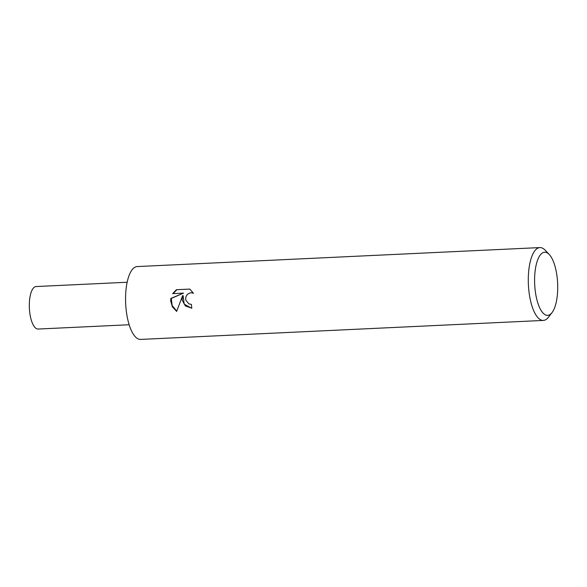 <?xml version="1.0" encoding="UTF-8"?>
<svg xmlns="http://www.w3.org/2000/svg" width="587" height="587" viewBox="0 0 587 587"><rect width="100%" height="100%" fill="white"/><g stroke="black" fill="none" stroke-linecap="round" stroke-linejoin="round"><path stroke-width="0.88" d="M182.205 300.25L182.645 295.591L176.658 311.389L172.38 306.847L170.656 300.793L170.824 298.438L183.526 293.118L172.673 293.632L176.408 289.714L189.792 289.083L193.461 293.251L191.054 292.744L188.97 293.287L187.187 294.63L185.998 296.574L185.624 298.82L185.8 300.082L188.897 303.883L191.406 304.382A36.467 13.244 87.3 0 0 191.817 308.212L185.389 305.944L182.205 300.25M552 312.651L548.368 317.303A36.467 13.244 -92.7 0 1 543.349 320.429A36.467 13.244 -92.7 0 1 528.366 283.932A36.467 13.244 -92.7 0 1 539.915 247.582A36.467 13.244 -92.7 0 1 545.206 250.216L549.256 254.509A31.603 11.483 -92.7 0 1 557.65 283.859A31.603 11.483 -92.7 0 1 552 312.651A31.603 11.483 -92.7 0 1 534.662 283.726A31.603 11.483 -92.7 0 1 549.256 254.509M543.349 320.429L140.616 339.418A36.467 13.244 -92.7 0 1 125.64 302.921A36.467 13.244 -92.7 0 1 137.182 266.571L539.915 247.582M189.821 289.105L176.408 289.714M191.545 308.226L184.208 304.139L183.093 295.591L182.645 295.591M191.325 292.744L193.328 293.008M176.87 289.714L173.15 293.61M183.526 293.118L171.265 298.438L172.167 305.556L176.738 311.125M171.265 298.438L170.824 298.438M129.155 324.75L38.089 329.043A21.271 7.726 -92.7 0 1 29.35 307.749A21.271 7.726 -92.7 0 1 36.086 286.544L127.152 282.252"/></g></svg>
